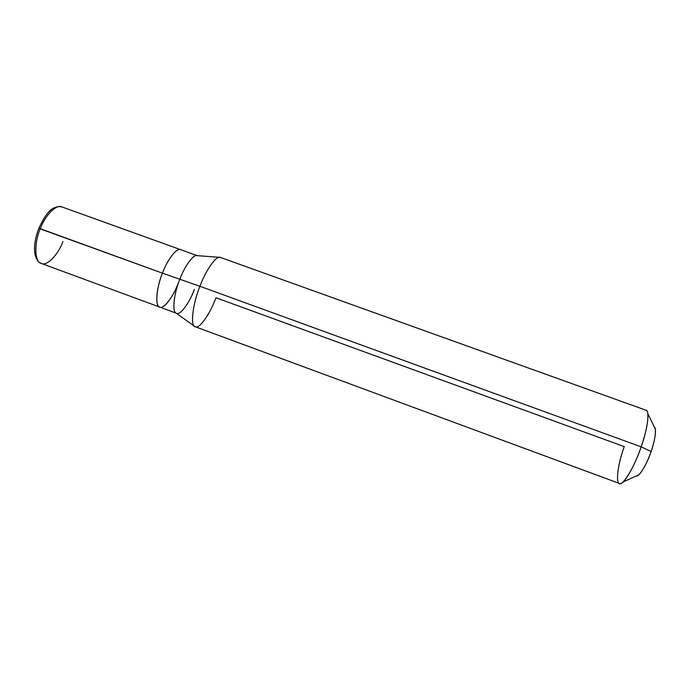 <?xml version="1.0" encoding="UTF-8"?>
<svg xmlns="http://www.w3.org/2000/svg" width="690" height="690" viewBox="0 0 690 690"><rect width="100%" height="100%" fill="white"/><g stroke="black" fill="none" stroke-linecap="round" stroke-linejoin="round"><path stroke-width="1.03" d="M62.963 241.535C58.262 254.619 46.851 266.564 41.288 263.433C34.681 262.614 33.81 243.277 40.287 228.701C33.81 243.277 34.681 262.614 41.288 263.433C39.709 262.623 37.407 262.39 35.069 254.739C33.724 247.279 34.974 238.473 38.847 228.312L40.287 228.701C45.135 215.392 56.459 203.869 61.876 206.914C56.459 203.869 45.135 215.392 40.287 228.701L162.452 273.162C167.377 259.63 176.968 247.218 180.694 249.677C176.968 247.218 167.377 259.63 162.452 273.162C156.182 288.092 154.931 306.972 159.77 307.11C163.616 309.62 173.293 296.778 178.08 283.504C173.043 297.287 163.202 309.922 159.442 306.964C154.983 305.877 156.458 287.696 162.452 273.162L39.063 228.459M197.495 255.723C194.011 253.351 184.687 265.892 179.745 279.45C184.532 266.357 193.519 253.903 197.176 255.636L220.222 257.387C216.237 255.309 205.741 270.411 199.936 286.298C205.896 269.945 216.703 254.757 220.515 257.474L646.004 410.231C650.04 410.24 647.479 429.516 641.165 446.844L651.11 451.519C655.086 440.565 656.828 427.912 654.301 427.084L655.345 429.266C655.802 434.484 654.387 441.902 651.11 451.519C647.108 462.731 642.985 470.511 638.742 474.858L636.534 475.867C639.035 477.239 647.056 463.965 651.11 451.519L641.165 446.844L199.936 286.298L162.452 273.162C156.458 287.696 154.983 305.877 159.442 306.964C163.202 309.922 173.043 297.287 178.08 283.504M41.288 263.433L159.77 307.11C154.931 306.972 156.182 288.092 162.452 273.162L199.936 286.298C192.691 303.893 190.173 326.068 194.994 326.629C198.755 330.079 210.027 314.183 215.944 297.744L624.269 446.62C616.179 468.769 614.98 490.349 622.794 482.103C627.65 478.368 636.37 461.196 641.165 446.844C646.168 432.225 648.376 421.098 647.789 413.474L655.345 429.266M194.994 326.629L176.226 313.148C171.931 312.449 173.725 293.931 179.745 279.45C173.509 294.432 171.948 313.243 176.537 313.286C180.125 315.71 189.552 302.738 194.356 289.438M195.279 326.75C190.164 326.862 192.476 304.402 199.936 286.298L641.165 446.844C634.722 466.552 622.423 486.7 619.344 483.431L195.279 326.75M197.262 255.645L61.876 206.914C51.457 204.939 45.135 214.97 38.856 228.269M159.77 307.11L176.304 313.2M622.794 482.103L638.742 474.858"/></g></svg>
